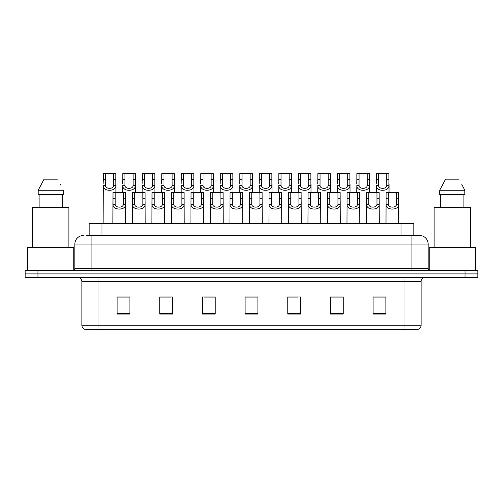 <?xml version="1.0" encoding="UTF-8"?>
<svg xmlns="http://www.w3.org/2000/svg" width="503" height="503" viewBox="0 0 503 503"><rect width="100%" height="100%" fill="white"/><g stroke="black" fill="none" stroke-linecap="round" stroke-linejoin="round"><path stroke-width="0.75" d="M89.157 235.498L89.157 223.552L413.843 223.552L413.843 235.498M421.105 325.271C420.986 327.315 419.961 328.679 418.031 329.371L404.035 329.371L404.035 325.271L421.105 325.271L421.105 281.579A4.269 4.269 0 0 1 425.368 277.316M404.035 329.371L84.969 329.371A4.269 4.269 0 0 1 81.895 325.271L81.895 281.579C81.643 278.989 80.222 277.568 77.632 277.316M37.951 270.488L477.85 270.488L477.85 273.902L25.15 273.902L25.15 277.316L37.951 277.316L37.951 273.902L25.15 273.902L25.15 270.488L37.951 270.488L37.951 273.902L477.85 273.902L477.85 277.316L37.951 277.316M385.902 314.048L385.902 296.984L373.1 296.984L373.1 314.048L385.902 314.048M343.235 314.048L343.235 296.984L330.433 296.984L330.433 314.048L343.235 314.048M300.568 314.048L300.568 296.984L287.766 296.984L287.766 314.048L300.568 314.048M129.9 314.048L129.9 296.984L117.098 296.984L117.098 314.048L129.9 314.048M172.567 314.048L172.567 296.984L159.765 296.984L159.765 314.048L172.567 314.048M215.234 314.048L215.234 296.984L202.432 296.984L202.432 314.048L215.234 314.048M257.901 314.048L257.901 296.984L245.099 296.984L245.099 314.048L257.901 314.048M396.364 329.371L98.965 329.371L98.965 325.271L404.035 325.271L404.035 281.579L81.895 281.579M340.418 297.072L337.067 297.072M330.666 297.072L343.235 297.072M373.1 297.072L385.832 297.072M379.432 297.072L376.081 297.072M213.618 296.984L210.267 297.072M203.866 297.072L215.234 297.072M159.765 297.072L171.253 297.072M164.852 297.072L161.501 297.072M125.838 297.072L122.481 297.072M287.766 297.072L298.053 297.072M291.652 297.072L288.294 297.072M252.638 297.072L249.281 297.072M257.901 297.072L245.099 297.072M129.9 297.072L117.098 297.072M86.573 235.498L416.622 235.498M86.378 235.498L91.923 235.498L91.923 244.03L74.859 244.03L74.859 268.351A2.131 2.131 0 0 1 72.721 270.488M83.391 235.498A8.532 8.532 0 0 0 74.859 244.03M419.609 235.498A8.532 8.532 0 0 1 428.141 244.03L411.077 244.03L411.077 235.498L419.477 235.498M428.141 244.03L428.141 268.351C428.254 269.639 428.971 270.35 430.279 270.488M115.212 192.404L115.193 204.293C115.344 208.079 123.222 208.079 123.373 204.293L123.354 192.404L113.012 192.404L112.879 223.552M123.354 192.404L125.555 192.404L125.681 223.552M125.681 202.753L125.568 204.293C126.077 210.644 112.49 210.644 112.999 204.293L112.879 202.753M105.46 179.483L105.441 185.519C105.586 189.304 113.471 189.304 113.615 185.519L113.596 173.629L105.46 173.629L105.46 179.483L103.26 179.483L103.26 173.629L105.46 173.629M113.596 173.629L115.797 173.629L115.809 185.519C116.325 191.869 102.738 191.869 103.247 185.519L103.128 223.552M115.929 183.979L115.929 192.404M103.128 183.979L103.26 179.483M134.722 192.404L134.703 204.293C134.848 208.079 142.733 208.079 142.877 204.293L142.858 192.404L132.522 192.404L132.39 223.552M142.858 192.404L145.059 192.404L145.191 223.552M145.191 202.753L145.071 204.293C145.581 210.644 131.993 210.644 132.509 204.293L132.39 202.753M154.226 192.404L154.207 204.293C154.358 208.079 162.236 208.079 162.387 204.293L162.368 192.404L152.025 192.404L151.9 223.552M162.368 192.404L164.569 192.404L164.695 223.552M164.695 202.753L164.582 204.293C165.091 210.644 151.504 210.644 152.013 204.293L151.9 202.753M173.736 192.404L173.717 204.293C173.862 208.079 181.746 208.079 181.891 204.293L181.872 192.404L171.536 192.404L171.404 223.552M181.872 192.404L184.073 192.404L184.205 223.552M184.205 202.753L184.085 204.293C184.601 210.644 171.014 210.644 171.523 204.293L171.404 202.753M193.24 192.404L193.221 204.293C193.372 208.079 201.25 208.079 201.401 204.293L201.382 192.404L191.039 192.404L190.914 223.552M201.382 192.404L203.583 192.404L203.715 223.552M203.715 202.753L203.596 204.293C204.105 210.644 190.518 210.644 191.027 204.293L190.914 202.753M124.964 179.483L124.945 185.519C125.096 189.304 132.974 189.304 133.125 185.519L133.106 173.629L124.964 173.629L124.964 179.483L122.763 179.483L122.763 173.629L124.964 173.629M133.106 173.629L135.307 173.629L135.32 185.519C135.829 191.869 122.242 191.869 122.751 185.519L122.638 192.404M135.439 183.979L135.439 192.404M122.638 183.979L122.763 179.483M144.474 179.483L144.455 185.519C144.606 189.304 152.484 189.304 152.635 185.519L152.616 173.629L144.474 173.629L144.474 179.483L142.274 179.483L142.274 173.629L144.474 173.629M152.616 173.629L154.817 173.629L154.83 185.519C155.339 191.869 141.752 191.869 142.261 185.519L142.142 192.404M154.943 183.979L154.943 192.404M142.142 183.979L142.274 179.483M163.978 179.483L163.965 185.519C164.11 189.304 171.995 189.304 172.139 185.519L172.12 173.629L163.978 173.629L163.978 179.483L161.777 179.483L161.777 173.629L163.978 173.629M172.12 173.629L174.321 173.629L174.334 185.519C174.843 191.869 161.256 191.869 161.771 185.519L161.652 192.404M174.453 183.979L174.453 192.404M161.652 183.979L161.777 179.483M73.79 270.199L73.79 247.445L27.709 247.445L27.709 270.488M68.886 247.445L68.886 207.337L32.62 207.337L32.62 247.445M62.385 194.542L62.385 207.337L62.385 194.542M38.184 190.272L44.088 179.181L38.184 190.272L38.184 194.542L63.321 194.542L63.321 190.272L38.184 190.272M60.624 185.003L60.285 184.362M39.115 194.542L39.115 207.337M57.411 179.181L44.088 179.181M475.291 270.488L475.291 247.445L429.21 247.445L429.21 270.199M470.38 247.445L470.38 207.337L434.114 207.337L434.114 247.445M462.125 185.003L464.816 190.272L439.679 190.272L445.589 179.181L439.679 190.272L439.679 194.542L464.816 194.542L464.816 190.272L464.816 194.542M464.816 190.272L461.785 184.362M440.615 194.542L440.615 207.337M463.885 207.337L463.885 194.542M458.912 179.181L445.589 179.181M183.488 179.483L183.469 185.519C183.62 189.304 191.498 189.304 191.649 185.519L191.63 173.629L183.488 173.629L183.488 179.483L181.287 179.483L181.287 173.629L183.488 173.629M191.63 173.629L193.831 173.629L193.844 185.519C194.353 191.869 180.766 191.869 181.275 185.519L181.162 192.404M193.957 183.979L193.957 192.404M181.162 183.979L181.287 179.483M212.75 192.404L212.731 204.293C212.882 208.079 220.76 208.079 220.911 204.293L220.892 192.404L210.55 192.404L210.417 223.552M220.892 192.404L223.093 192.404L223.219 223.552M223.219 202.753L223.106 204.293C223.615 210.644 210.028 210.644 210.537 204.293L210.417 202.753M232.26 192.404L232.241 204.293C232.386 208.079 240.271 208.079 240.415 204.293L240.396 192.404L230.06 192.404L229.928 223.552M240.396 192.404L242.597 192.404L242.729 223.552M242.729 202.753L242.609 204.293C243.119 210.644 229.531 210.644 230.047 204.293L229.928 202.753M251.764 192.404L251.745 204.293C251.896 208.079 259.774 208.079 259.925 204.293L259.906 192.404L249.563 192.404L249.438 223.552M259.906 192.404L262.107 192.404L262.233 223.552M262.233 202.753L262.12 204.293C262.629 210.644 249.042 210.644 249.551 204.293L249.438 202.753M271.274 192.404L271.255 204.293C271.4 208.079 279.284 208.079 279.429 204.293L279.41 192.404L269.074 192.404L268.942 223.552M279.41 192.404L281.611 192.404L281.743 223.552M281.743 202.753L281.623 204.293C282.139 210.644 268.552 210.644 269.061 204.293L268.942 202.753M202.998 179.483L202.979 185.519C203.124 189.304 211.009 189.304 211.153 185.519L211.134 173.629L202.998 173.629L202.998 179.483L200.798 179.483L200.798 173.629L202.998 173.629M211.134 173.629L213.335 173.629L213.347 185.519C213.863 191.869 200.269 191.869 200.785 185.519L200.666 192.404M213.467 183.979L213.467 192.404M200.666 183.979L200.798 179.483M222.502 179.483L222.483 185.519C222.634 189.304 230.512 189.304 230.663 185.519L230.644 173.629L222.502 173.629L222.502 179.483L220.301 179.483L220.301 173.629L222.502 173.629M230.644 173.629L232.845 173.629L232.858 185.519C233.367 191.869 219.78 191.869 220.289 185.519L220.176 192.404M232.971 183.979L232.971 192.404M220.176 183.979L220.301 179.483M242.012 179.483L241.993 185.519C242.144 189.304 250.022 189.304 250.167 185.519L250.154 173.629L242.012 173.629L242.012 179.483L239.812 179.483L239.812 173.629L242.012 173.629M250.154 173.629L252.355 173.629L252.361 185.519C252.877 191.869 239.29 191.869 239.799 185.519L239.68 192.404M252.481 183.979L252.481 192.404M239.68 183.979L239.812 179.483M261.516 179.483L261.497 185.519C261.648 189.304 269.526 189.304 269.677 185.519L269.658 173.629L261.516 173.629L261.516 179.483L259.315 179.483L259.315 173.629L261.516 173.629M269.658 173.629L271.859 173.629L271.872 185.519C272.381 191.869 258.794 191.869 259.303 185.519L259.19 192.404M271.991 183.979L271.991 192.404M259.19 183.979L259.315 179.483M290.778 192.404L290.759 204.293C290.91 208.079 298.788 208.079 298.939 204.293L298.92 192.404L288.577 192.404L288.452 223.552M298.92 192.404L301.121 192.404L301.253 223.552M301.253 202.753L301.134 204.293C301.643 210.644 288.056 210.644 288.565 204.293L288.452 202.753M310.288 192.404L310.269 204.293C310.42 208.079 318.298 208.079 318.449 204.293L318.43 192.404L308.088 192.404L307.955 223.552M318.43 192.404L320.631 192.404L320.757 223.552M320.757 202.753L320.637 204.293C321.153 210.644 307.566 210.644 308.075 204.293L307.955 202.753M329.792 192.404L329.773 204.293C329.924 208.079 337.802 208.079 337.953 204.293L337.934 192.404L327.591 192.404L327.466 223.552M337.934 192.404L340.135 192.404L340.267 223.552M340.267 202.753L340.147 204.293C340.657 210.644 327.069 210.644 327.585 204.293L327.466 202.753M349.302 192.404L349.283 204.293C349.434 208.079 357.312 208.079 357.463 204.293L357.444 192.404L347.101 192.404L346.969 223.552M357.444 192.404L359.645 192.404L359.771 223.552M359.771 202.753L359.658 204.293C360.167 210.644 346.58 210.644 347.089 204.293L346.969 202.753M368.812 192.404L368.793 204.293C368.938 208.079 376.822 208.079 376.967 204.293L376.948 192.404L366.612 192.404L366.48 223.552M376.948 192.404L379.149 192.404L379.281 223.552M379.281 202.753L379.161 204.293C379.671 210.644 366.083 210.644 366.599 204.293L366.48 202.753M388.316 192.404L388.297 204.293C388.448 208.079 396.326 208.079 396.477 204.293L396.458 192.404L386.115 192.404L385.99 223.552M396.458 192.404L398.659 192.404L398.785 223.552M398.785 202.753L398.672 204.293C399.181 210.644 385.594 210.644 386.103 204.293L385.99 202.753M281.026 179.483L281.007 185.519C281.158 189.304 289.036 189.304 289.187 185.519L289.168 173.629L281.026 173.629L281.026 179.483L278.825 179.483L278.825 173.629L281.026 173.629M289.168 173.629L291.369 173.629L291.382 185.519C291.891 191.869 278.304 191.869 278.813 185.519L278.693 192.404M291.495 183.979L291.495 192.404M278.693 183.979L278.825 179.483M300.536 179.483L300.517 185.519C300.662 189.304 308.546 189.304 308.691 185.519L308.672 173.629L300.536 173.629L300.536 179.483L298.336 179.483L298.336 173.629L300.536 173.629M308.672 173.629L310.873 173.629L310.885 185.519C311.395 191.869 297.807 191.869 298.323 185.519L298.204 192.404M311.005 183.979L311.005 192.404M298.204 183.979L298.336 179.483M320.04 179.483L320.021 185.519C320.172 189.304 328.05 189.304 328.201 185.519L328.182 173.629L320.04 173.629L320.04 179.483L317.839 179.483L317.839 173.629L320.04 173.629M328.182 173.629L330.383 173.629L330.396 185.519C330.905 191.869 317.318 191.869 317.827 185.519L317.714 192.404M330.509 183.979L330.509 192.404M317.714 183.979L317.839 179.483M339.55 179.483L339.531 185.519C339.676 189.304 347.56 189.304 347.705 185.519L347.686 173.629L339.55 173.629L339.55 179.483L337.35 179.483L337.35 173.629L339.55 173.629M347.686 173.629L349.887 173.629L349.899 185.519C350.415 191.869 336.828 191.869 337.337 185.519L337.217 192.404M350.019 183.979L350.019 192.404M337.217 183.979L337.35 179.483M359.054 179.483L359.035 185.519C359.186 189.304 367.064 189.304 367.215 185.519L367.196 173.629L359.054 173.629L359.054 179.483L356.853 179.483L356.853 173.629L359.054 173.629M367.196 173.629L369.397 173.629L369.409 185.519C369.919 191.869 356.331 191.869 356.841 185.519L356.728 192.404M369.529 183.979L369.529 192.404M356.728 183.979L356.853 179.483M378.564 179.483L378.545 185.519C378.696 189.304 386.574 189.304 386.725 185.519L386.706 173.629L378.564 173.629L378.564 179.483L376.363 179.483L376.363 173.629L378.564 173.629M386.706 173.629L388.907 173.629L388.92 185.519C389.429 191.869 375.842 191.869 376.351 185.519L376.231 192.404M389.033 183.979L389.033 192.404M376.231 183.979L376.363 179.483M101.958 235.498L101.958 223.552M401.042 235.498L401.042 223.552M404.035 277.316L404.035 281.579L421.105 281.579M81.895 325.271L98.965 325.271L98.965 277.316M465.049 277.316L465.049 270.488M257.901 313.457L245.099 313.457M215.234 313.457L202.432 313.457M172.567 313.457L159.765 313.457M129.9 313.457L117.098 313.457M300.568 313.457L287.766 313.457M343.235 313.457L330.433 313.457M385.902 313.457L373.1 313.457M91.923 270.488L91.923 268.351L428.141 268.351M74.859 268.351L91.923 268.351L91.923 244.03L411.077 244.03L411.077 270.488M125.568 204.293L123.373 204.293M115.193 204.293L112.999 204.293M115.212 198.257L113.012 198.257M125.555 198.257L123.354 198.257M113.596 179.483L115.797 179.483M113.615 185.519L115.809 185.519M103.247 185.519L105.441 185.519M145.071 204.293L142.877 204.293M134.703 204.293L132.509 204.293M134.722 198.257L132.522 198.257M145.059 198.257L142.858 198.257M164.582 204.293L162.387 204.293M154.207 204.293L152.013 204.293M154.226 198.257L152.025 198.257M164.569 198.257L162.368 198.257M184.085 204.293L181.891 204.293M173.717 204.293L171.523 204.293M173.736 198.257L171.536 198.257M184.073 198.257L181.872 198.257M203.596 204.293L201.401 204.293M193.221 204.293L191.027 204.293M193.24 198.257L191.039 198.257M203.583 198.257L201.382 198.257M133.106 179.483L135.307 179.483M133.125 185.519L135.32 185.519M122.751 185.519L124.945 185.519M152.616 179.483L154.817 179.483M152.635 185.519L154.83 185.519M142.261 185.519L144.455 185.519M172.12 179.483L174.321 179.483M172.139 185.519L174.334 185.519M161.771 185.519L163.965 185.519M191.63 179.483L193.831 179.483M191.649 185.519L193.844 185.519M181.275 185.519L183.469 185.519M223.106 204.293L220.911 204.293M212.731 204.293L210.537 204.293M212.75 198.257L210.55 198.257M223.093 198.257L220.892 198.257M242.609 204.293L240.415 204.293M232.241 204.293L230.047 204.293M232.26 198.257L230.06 198.257M242.597 198.257L240.396 198.257M262.12 204.293L259.925 204.293M251.745 204.293L249.551 204.293M251.764 198.257L249.563 198.257M262.107 198.257L259.906 198.257M281.623 204.293L279.429 204.293M271.255 204.293L269.061 204.293M271.274 198.257L269.074 198.257M281.611 198.257L279.41 198.257M211.134 179.483L213.335 179.483M211.153 185.519L213.347 185.519M200.785 185.519L202.979 185.519M230.644 179.483L232.845 179.483M230.663 185.519L232.858 185.519M220.289 185.519L222.483 185.519M250.154 179.483L252.355 179.483M250.167 185.519L252.361 185.519M239.799 185.519L241.993 185.519M269.658 179.483L271.859 179.483M269.677 185.519L271.872 185.519M259.303 185.519L261.497 185.519M301.134 204.293L298.939 204.293M290.759 204.293L288.565 204.293M290.778 198.257L288.577 198.257M301.121 198.257L298.92 198.257M320.637 204.293L318.449 204.293M310.269 204.293L308.075 204.293M310.288 198.257L308.088 198.257M320.631 198.257L318.43 198.257M340.147 204.293L337.953 204.293M329.773 204.293L327.585 204.293M329.792 198.257L327.591 198.257M340.135 198.257L337.934 198.257M359.658 204.293L357.463 204.293M349.283 204.293L347.089 204.293M349.302 198.257L347.101 198.257M359.645 198.257L357.444 198.257M379.161 204.293L376.967 204.293M368.793 204.293L366.599 204.293M368.812 198.257L366.612 198.257M379.149 198.257L376.948 198.257M398.672 204.293L396.477 204.293M388.297 204.293L386.103 204.293M388.316 198.257L386.115 198.257M398.659 198.257L396.458 198.257M289.168 179.483L291.369 179.483M289.187 185.519L291.382 185.519M278.813 185.519L281.007 185.519M308.672 179.483L310.873 179.483M308.691 185.519L310.885 185.519M298.323 185.519L300.517 185.519M328.182 179.483L330.383 179.483M328.201 185.519L330.396 185.519M317.827 185.519L320.021 185.519M347.686 179.483L349.887 179.483M347.705 185.519L349.899 185.519M337.337 185.519L339.531 185.519M367.196 179.483L369.397 179.483M367.215 185.519L369.409 185.519M356.841 185.519L359.035 185.519M386.706 179.483L388.907 179.483M386.725 185.519L388.92 185.519M376.351 185.519L378.545 185.519"/></g></svg>

